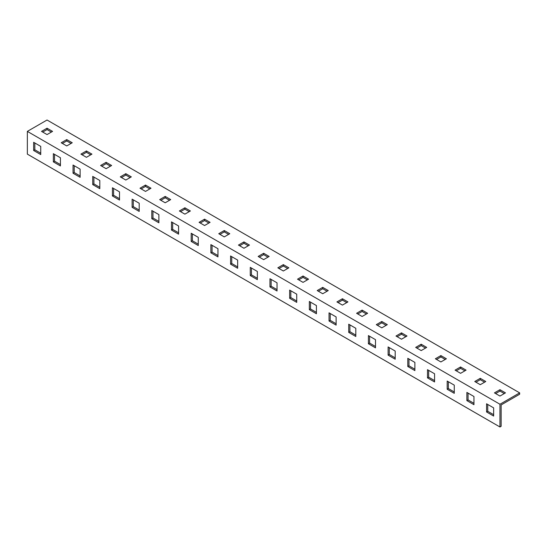 <?xml version="1.0" encoding="UTF-8"?>
<svg xmlns="http://www.w3.org/2000/svg" width="547" height="547" viewBox="0 0 547 547"><rect width="100%" height="100%" fill="white"/><g stroke="black" fill="none" stroke-linecap="round" stroke-linejoin="round"><path stroke-width="0.82" d="M475.931 382.189L480.266 379.686L484.601 382.189M495.623 393.56L499.958 391.057L504.293 393.56M27.35 131.389L27.35 154.124L499.958 426.981L501.141 426.298L501.141 404.924L519.65 394.237L519.65 392.876L47.042 120.019L27.35 131.389L499.958 404.247L519.65 392.876M456.239 370.818L460.574 368.316L464.909 370.818M436.547 359.447L440.882 356.952L445.217 359.447M416.855 348.083L421.19 345.581L425.525 348.083M397.163 336.713L401.498 334.21L405.833 336.713M377.471 325.342L381.806 322.839L386.141 325.342M357.779 313.971L362.114 311.475L366.449 313.971M338.087 302.607L342.422 300.105L346.757 302.607M318.395 291.236L322.73 288.734L327.065 291.236M298.703 279.866L303.038 277.363L307.373 279.866M279.011 268.495L283.346 265.999L287.681 268.495M259.319 257.131L263.654 254.628L267.989 257.131M239.627 245.76L243.962 243.258L248.297 245.76M219.935 234.389L224.27 231.887L228.605 234.389M200.243 223.019L204.578 220.523L208.913 223.019M180.551 211.655L184.886 209.152L189.221 211.655M160.859 200.284L165.194 197.782L169.529 200.284M141.167 188.913L145.502 186.411L149.837 188.913M121.475 177.543L125.81 175.047L130.145 177.543M101.783 166.179L106.118 163.676L110.453 166.179M82.091 154.808L86.426 152.305L90.761 154.808M62.399 143.437L66.734 140.935L71.069 143.437M42.707 132.066L47.042 129.571L51.377 132.066M485.777 381.505L480.266 378.326L474.755 381.505L480.266 384.691L485.777 381.505M505.469 392.876L499.958 389.69L494.447 392.876L499.958 396.055L505.469 392.876M466.085 370.134L460.574 366.955L455.063 370.134L460.574 373.321L466.085 370.134M446.393 358.77L440.882 355.584L435.371 358.77L440.882 361.95L446.393 358.77M426.701 347.4L421.19 344.213L415.679 347.4L421.19 350.579L426.701 347.4M407.009 336.029L401.498 332.849L395.987 336.029L401.498 339.215L407.009 336.029M387.317 324.658L381.806 321.479L376.295 324.658L381.806 327.844L387.317 324.658M367.625 313.294L362.114 310.108L356.603 313.294L362.114 316.474L367.625 313.294M347.933 301.923L342.422 298.737L336.911 301.923L342.422 305.103L347.933 301.923M328.241 290.553L322.73 287.373L317.219 290.553L322.73 293.739L328.241 290.553M308.549 279.182L303.038 276.003L297.527 279.182L303.038 282.368L308.549 279.182M288.857 267.818L283.346 264.632L277.835 267.818L283.346 270.997L288.857 267.818M269.165 256.447L263.654 253.261L258.143 256.447L263.654 259.627L269.165 256.447M249.473 245.077L243.962 241.897L238.451 245.077L243.962 248.263L249.473 245.077M229.781 233.706L224.27 230.526L218.759 233.706L224.27 236.892L229.781 233.706M210.089 222.342L204.578 219.156L199.067 222.342L204.578 225.521L210.089 222.342M190.397 210.971L184.886 207.785L179.375 210.971L184.886 214.15L190.397 210.971M170.705 199.6L165.194 196.421L159.683 199.6L165.194 202.787L170.705 199.6M151.013 188.23L145.502 185.05L139.991 188.23L145.502 191.416L151.013 188.23M131.321 176.866L125.81 173.679L120.299 176.866L125.81 180.045L131.321 176.866M111.629 165.495L106.118 162.309L100.607 165.495L106.118 168.674L111.629 165.495M91.937 154.124L86.426 150.945L80.915 154.124L86.426 157.31L91.937 154.124M72.245 142.753L66.734 139.574L61.223 142.753L66.734 145.94L72.245 142.753M52.553 131.389L47.042 128.203L41.531 131.389L47.042 134.569L52.553 131.389M40.738 146.391L33.654 142.302L33.654 150.487L40.738 154.582L40.738 146.391M60.43 157.762L53.346 153.673L53.346 161.857L60.43 165.946L60.43 157.762M80.122 169.132L73.038 165.037L73.038 173.228L80.122 177.317L80.122 169.132M99.814 180.503L92.73 176.407L92.73 184.592L99.814 188.688L99.814 180.503M119.506 191.867L112.422 187.778L112.422 195.963L119.506 200.058L119.506 191.867M139.198 203.238L132.114 199.149L132.114 207.334L139.198 211.422L139.198 203.238M158.89 214.609L151.806 210.513L151.806 218.704L158.89 222.793L158.89 214.609M178.582 225.979L171.498 221.884L171.498 230.068L178.582 234.164L178.582 225.979M198.274 237.343L191.19 233.254L191.19 241.439L198.274 245.535L198.274 237.343M217.966 248.714L210.882 244.625L210.882 252.81L217.966 256.899L217.966 248.714M237.658 260.085L230.574 255.989L230.574 264.18L237.658 268.269L237.658 260.085M257.35 271.456L250.266 267.36L250.266 275.544L257.35 279.64L257.35 271.456M277.042 282.82L269.958 278.731L269.958 286.915L277.042 291.011L277.042 282.82M296.734 294.19L289.65 290.101L289.65 298.286L296.734 302.375L296.734 294.19M316.426 305.561L309.342 301.465L309.342 309.657L316.426 313.746L316.426 305.561M336.118 316.932L329.034 312.836L329.034 321.021L336.118 325.116L336.118 316.932M355.81 328.296L348.726 324.207L348.726 332.391L355.81 336.487L355.81 328.296M375.502 339.666L368.418 335.578L368.418 343.762L375.502 347.851L375.502 339.666M395.194 351.037L388.11 346.942L388.11 355.133L395.194 359.222L395.194 351.037M414.886 362.408L407.802 358.312L407.802 366.497L414.886 370.592L414.886 362.408M434.578 373.772L427.494 369.683L427.494 377.868L434.578 381.963L434.578 373.772M454.27 385.143L447.186 381.054L447.186 389.238L454.27 393.327L454.27 385.143M473.962 396.513L466.878 392.418L466.878 400.609L473.962 404.698L473.962 396.513M493.654 407.884L486.57 403.789L486.57 411.973L493.654 416.069L493.654 407.884M499.958 426.981L499.958 404.247M40.738 153.215L34.83 149.803L34.83 142.986M60.43 164.585L54.522 161.174L54.522 154.35M80.122 175.956L74.214 172.544L74.214 165.72M99.814 187.32L93.906 183.915L93.906 177.091M119.506 198.691L113.598 195.279L113.598 188.462M139.198 210.062L133.29 206.65L133.29 199.826M158.89 221.432L152.982 218.021L152.982 211.197M178.582 232.796L172.674 229.391L172.674 222.567M198.274 244.167L192.366 240.755L192.366 233.938M217.966 255.538L212.058 252.126L212.058 245.302M237.658 266.909L231.75 263.497L231.75 256.673M257.35 278.273L251.442 274.868L251.442 268.044M277.042 289.643L271.134 286.231L271.134 279.414M296.734 301.014L290.826 297.602L290.826 290.778M316.426 312.385L310.518 308.973L310.518 302.149M336.118 323.749L330.21 320.344L330.21 313.52M355.81 335.12L349.902 331.708L349.902 324.891M375.502 346.49L369.594 343.078L369.594 336.255M395.194 357.861L389.286 354.449L389.286 347.625M414.886 369.225L408.978 365.82L408.978 358.996M434.578 380.596L428.67 377.184L428.67 370.367M454.27 391.967L448.362 388.555L448.362 381.731M473.962 403.337L468.054 399.925L468.054 393.102M493.654 414.701L487.746 411.296L487.746 404.472M499.958 391.057L499.958 389.69M487.746 411.296L486.57 411.973M480.266 379.686L480.266 378.326M460.574 368.316L460.574 366.955M440.882 356.952L440.882 355.584M421.19 345.581L421.19 344.213M401.498 334.21L401.498 332.849M381.806 322.839L381.806 321.479M362.114 311.475L362.114 310.108M342.422 300.105L342.422 298.737M322.73 288.734L322.73 287.373M303.038 277.363L303.038 276.003M283.346 265.999L283.346 264.632M263.654 254.628L263.654 253.261M243.962 243.258L243.962 241.897M224.27 231.887L224.27 230.526M204.578 220.523L204.578 219.156M184.886 209.152L184.886 207.785M165.194 197.782L165.194 196.421M145.502 186.411L145.502 185.05M125.81 175.047L125.81 173.679M106.118 163.676L106.118 162.309M86.426 152.305L86.426 150.945M66.734 140.935L66.734 139.574M47.042 129.571L47.042 128.203M468.054 399.925L466.878 400.609M448.362 388.555L447.186 389.238M428.67 377.184L427.494 377.868M408.978 365.82L407.802 366.497M389.286 354.449L388.11 355.133M369.594 343.078L368.418 343.762M349.902 331.708L348.726 332.391M330.21 320.344L329.034 321.021M310.518 308.973L309.342 309.657M290.826 297.602L289.65 298.286M271.134 286.231L269.958 286.915M251.442 274.868L250.266 275.544M231.75 263.497L230.574 264.18M212.058 252.126L210.882 252.81M192.366 240.755L191.19 241.439M172.674 229.391L171.498 230.068M152.982 218.021L151.806 218.704M133.29 206.65L132.114 207.334M113.598 195.279L112.422 195.963M93.906 183.915L92.73 184.592M74.214 172.544L73.038 173.228M54.522 161.174L53.346 161.857M34.83 149.803L33.654 150.487"/></g></svg>
